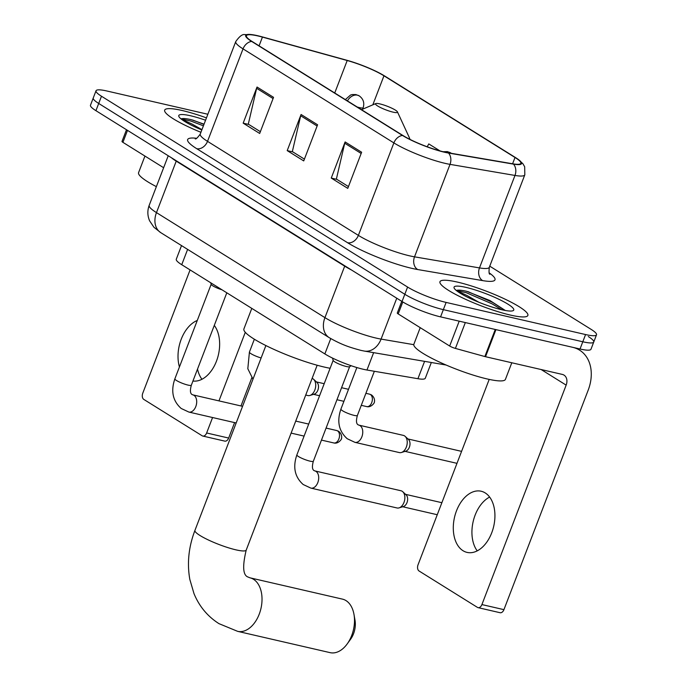 <?xml version="1.0" encoding="UTF-8"?>
<svg xmlns="http://www.w3.org/2000/svg" width="687" height="687" viewBox="0 0 687 687"><rect width="100%" height="100%" fill="white"/><g stroke="black" fill="none" stroke-linecap="round" stroke-linejoin="round"><path stroke-width="1.03" d="M431.333 362.504L425.296 378.236A29.421 4.861 -159 0 1 417.919 378.709L366.97 370.018A29.421 4.861 -159 0 1 363.397 369.297A29.421 4.861 -159 0 1 324.857 353.925L181.737 264.71A29.421 4.861 -159 0 1 176.284 259.239L181.523 245.585M207.852 114.257L106.974 91.019A29.421 4.861 21 0 0 96.025 90.77L90.478 105.214A29.421 4.861 21 0 0 95.931 110.684L402.041 301.499A29.421 4.861 21 0 0 440.573 316.87L580.026 349.005A29.421 4.861 21 0 0 590.975 349.254L593.748 342.023A29.421 4.861 21 0 0 588.295 336.553M96.025 90.77A29.421 4.861 21 0 0 101.478 96.24L407.589 287.054A29.421 4.861 21 0 0 446.121 302.417L585.573 334.552L582.799 341.774A29.421 4.861 21 0 0 593.748 342.023A29.421 4.861 21 0 1 582.799 341.774L443.347 309.648L582.799 341.774L580.026 349.005M407.589 287.054L404.815 294.276A29.421 4.861 21 0 0 443.347 309.648A29.421 4.861 21 0 1 404.815 294.276L98.705 103.462L404.815 294.276L402.041 301.499M93.252 97.992A29.421 4.861 21 0 0 98.705 103.462A29.421 4.861 21 0 1 93.252 97.992M510.338 315.058A47.077 7.772 21 0 0 527.865 315.453A47.077 7.772 21 0 0 504.842 299.06A47.077 7.772 21 0 0 457.482 282.108A47.077 7.772 21 0 0 439.963 281.713A47.077 7.772 21 0 0 462.986 298.106A47.077 7.772 21 0 0 510.338 315.058A47.077 7.772 21 0 0 527.865 315.453A47.077 7.772 21 0 0 504.842 299.06A47.077 7.772 21 0 0 457.482 282.108A47.077 7.772 21 0 0 439.963 281.713A47.077 7.772 21 0 0 462.986 298.106A47.077 7.772 21 0 0 510.338 315.058M206.461 117.881A47.077 7.772 21 0 0 182.21 110.513A47.077 7.772 21 0 0 164.682 110.118A47.077 7.772 21 0 0 200.93 132.299A47.077 7.772 21 0 1 164.682 110.118A47.077 7.772 21 0 1 182.21 110.513A47.077 7.772 21 0 1 206.461 117.881M444.18 151.982A31.387 5.178 -159 0 1 403.071 135.588L252.223 41.555A31.387 5.178 -159 0 1 246.41 35.715A31.387 5.178 -159 0 1 262.434 37.089L347.201 60.516A31.387 5.178 -159 0 1 383.956 75.802L515.01 157.486A31.387 5.178 -159 0 1 520.823 163.326A31.387 5.178 -159 0 1 512.949 163.832L447.993 152.754A31.387 5.178 -159 0 1 444.18 151.982M444.618 152.256A32.169 5.307 21 0 0 448.525 153.046L513.49 164.124A32.169 5.307 21 0 0 517.208 158.671A32.169 5.307 21 0 0 515.593 157.624L384.548 75.931A32.169 5.307 21 0 0 346.866 60.267L262.108 36.84A32.169 5.307 21 0 0 252.206 34.676A32.169 5.307 21 0 0 251.64 41.418L402.488 135.451A32.169 5.307 21 0 0 444.618 152.256M260.364 131.664L248.29 124.141L256.637 88.314A7.849 5.882 -58.1 0 1 257.032 87.034L243.164 123.162L259.677 133.458L273.546 97.331L257.032 87.034M248.806 124.459L243.164 123.162M348.455 186.581L336.381 179.049L344.728 143.222A7.849 5.882 -58.1 0 1 345.114 141.943L331.254 178.07L347.768 188.367L361.637 152.239L345.114 141.943M336.888 179.367L331.254 178.07M304.41 159.126L292.336 151.595L300.683 115.768A7.849 5.882 -58.1 0 1 301.078 114.489L287.209 150.616L303.723 160.913L317.592 124.785L301.078 114.489M292.842 151.913L287.209 150.616M585.573 334.552A29.421 4.861 21 0 0 596.522 334.801A29.421 4.861 21 0 0 591.069 329.331L489.745 266.17M440.024 150.925L428.782 143.918L427.22 146.778M420.221 327.665L413.866 344.221A49.043 8.098 21 0 0 437.842 361.302A49.043 8.098 21 0 0 487.177 378.958A49.043 8.098 21 0 0 505.426 379.37L511.798 362.77M505.306 310.481L489.934 300.528L466.602 291.288C461.209 290.069 457.791 289.811 456.34 290.524L467.315 295.65L478.753 302.22M501.862 309.768A31.971 5.281 21 0 0 513.026 310.704A31.971 5.281 21 0 0 500.291 299.953A31.971 5.281 21 0 0 465.966 287.389A31.971 5.281 21 0 0 454.167 288.111A31.971 5.281 21 0 0 471.96 299.309A31.971 5.281 21 0 0 501.862 309.768M456.348 290.524L466.087 292.628L492.201 303.912L501.699 309.734M467.873 291.589L492.751 302.478L504.919 310.412M463.021 550.716A31.387 20.103 -77 0 0 467.066 552.4A31.387 20.103 -77 0 0 492.828 529.608A31.387 20.103 -77 0 0 485.202 492.923A31.387 20.103 -77 0 0 481.158 491.231A31.387 20.103 -77 0 0 455.395 514.022A31.387 20.103 -77 0 0 463.021 550.716M402.788 301.954L398.194 313.933L449.667 346.025L459.208 321.164M484.859 356.544L495.258 329.468A4.903 0.807 21 0 0 495.937 329.631L572.683 347.313A39.228 29.421 -58.1 0 1 579.57 350.138A39.228 29.421 -58.1 0 1 588.175 390.199L503.932 609.652A4.903 3.143 103 0 1 500.084 612.718L478.066 607.643A4.903 3.143 -77 0 0 481.913 604.577L566.157 385.124A9.807 7.359 121.9 0 0 564.001 375.111A9.807 7.359 121.9 0 0 562.284 374.406L485.537 356.716A4.903 0.807 -159 0 1 484.859 356.544L455.412 348.412A4.903 0.807 -159 0 1 449.667 346.025M489.204 379.404L418.048 564.766A4.903 3.143 -77 0 0 419.07 571L477.431 607.377A4.903 3.143 -77 0 0 478.066 607.643M398.194 313.933A4.903 0.807 -159 0 1 397.284 313.023L401.766 301.335M477.225 550.871A31.387 20.103 103 0 1 473.154 521.596A31.387 20.103 103 0 1 489.625 497.062M345.99 600.601A27.463 17.587 -77 0 0 342.452 599.124L249.974 577.819A27.463 17.587 103 0 1 253.512 579.296A27.463 17.587 103 0 1 260.184 611.396A27.463 17.587 103 0 1 237.642 631.344L330.121 652.65A27.463 17.587 -77 0 0 347.184 643.942A27.463 17.587 -77 0 0 353.985 614.427A27.463 17.587 -77 0 0 345.99 600.601M379.877 103.909A11.773 1.941 21 0 0 375.772 103.565A11.773 1.941 21 0 0 380.461 107.524A11.773 1.941 21 0 0 393.093 112.144A11.773 1.941 21 0 0 397.438 111.878A11.773 1.941 21 0 0 390.886 107.756A11.773 1.941 21 0 0 379.877 103.909M251.794 308.377L243.911 328.918A53.947 8.905 21 0 0 270.292 347.699A53.947 8.905 21 0 0 324.556 367.124A53.947 8.905 21 0 0 330.121 368.275M353.985 614.427L355.007 620.206A17.656 11.31 103 0 1 350.628 639.185L347.184 643.942M332.491 358.073L333.195 360.46A8.828 1.46 21 0 0 337.978 363.552A8.828 1.46 21 0 0 346.394 366.514A8.828 1.46 21 0 0 349.546 366.738L351.186 365.733M314.835 470.913L401.002 490.767A8.828 5.651 103 0 1 402.135 491.239A8.828 5.651 103 0 1 402.788 491.746A8.828 5.651 103 0 1 403.973 502.455A8.828 5.651 103 0 1 399.078 507.873A8.828 5.651 103 0 1 397.034 507.968L310.868 488.113L303.182 484.515C294.775 477.001 292.671 467.134 296.87 454.906A8.828 1.46 21 0 0 298.201 456.357A8.828 1.46 21 0 0 310.06 461.157A8.828 1.46 21 0 0 313.349 461.235C311.975 466.25 312.164 469.333 313.907 470.483L314.835 470.913A8.828 5.651 103 0 1 315.977 471.385A8.828 5.651 103 0 1 316.278 471.6A8.828 5.651 103 0 1 318.029 481.973A8.828 5.651 103 0 1 310.868 488.113M402.788 491.746L406.146 494.88A6.372 4.088 103 0 1 406.996 502.618A6.372 4.088 103 0 1 403.458 506.525L399.078 507.873M210.711 282.769L211.192 284.409A8.828 1.46 21 0 0 222.004 289.811M358.88 425.133L403.363 435.386A8.828 5.651 103 0 1 405.15 436.365A8.828 5.651 103 0 1 406.335 447.074A8.828 5.651 103 0 1 401.431 452.493A8.828 5.651 103 0 1 399.396 452.587L354.921 442.342L347.236 438.735C338.82 431.23 336.716 421.354 340.915 409.126A8.828 1.46 21 0 0 342.255 410.577A8.828 1.46 21 0 0 354.114 415.377A8.828 1.46 21 0 0 357.395 415.455C356.021 420.47 356.209 423.553 357.953 424.712L358.88 425.133A8.828 5.651 103 0 1 360.323 425.82A8.828 5.651 103 0 1 361.86 436.829A8.828 5.651 103 0 1 354.921 442.342M405.15 436.365L408.507 439.491A6.372 4.088 103 0 1 409.358 447.228A6.372 4.088 103 0 1 405.819 451.144L401.431 452.493M312.113 378.417A8.828 5.651 103 0 1 313.65 379.327A8.828 5.651 103 0 1 314.826 390.036A8.828 5.651 103 0 1 309.931 395.454A8.828 5.651 103 0 1 307.896 395.549L305.724 395.051M313.65 379.327L317.008 382.453A6.372 4.088 103 0 1 317.858 390.19A6.372 4.088 103 0 1 314.32 394.106L309.931 395.454M192.944 381.019A31.387 20.103 -77 0 0 216.448 361.207A31.387 20.103 -77 0 0 214.292 325.398M127.507 130.367L122.913 142.338L163.635 167.722M251.811 377.738L240.982 405.957M234.593 422.599L228.659 438.057A4.903 3.143 103 0 1 224.804 441.123L202.785 436.047A4.903 3.143 -77 0 0 206.641 432.982L212.575 417.524M190.084 269.914L142.776 393.17A4.903 3.143 -77 0 0 143.789 399.405L202.15 435.781A4.903 3.143 -77 0 0 202.785 436.047M197.281 320.46A31.387 20.103 -77 0 0 179.436 366.935M218.964 400.882L245.285 332.31M122.913 142.338A4.903 0.807 -159 0 1 122.003 141.428L126.494 129.74M201.952 379.276A31.387 20.103 103 0 1 197.521 369.082M144.94 156.069L138.585 172.626A49.043 8.098 21 0 0 156.37 186.641M204.048 124.167L191.321 119.693C185.928 118.473 182.51 118.216 181.067 118.928L192.034 124.064L201.952 129.645M205.559 120.234A31.971 5.281 21 0 0 190.685 115.802A31.971 5.281 21 0 0 178.886 116.515A31.971 5.281 21 0 0 201.832 129.946M181.076 118.928L190.814 121.032L203.412 125.824M192.592 120.002L203.962 124.39M373.634 352.663L366.97 370.018M330.756 338.579L324.857 353.925M424.583 361.353L417.919 378.709M187.62 249.39L181.737 264.71M344.814 265.826A4.903 3.675 -58.1 0 1 344.694 266.161L176.224 161.144L156.464 212.618A19.614 14.71 121.9 0 0 160.767 232.653L153.914 227.242L149.611 220.836C147.43 215.727 147.293 210.557 149.199 205.327A39.228 6.475 21 0 0 156.464 212.618L324.934 317.634A39.228 6.475 21 0 0 376.313 338.133A39.228 6.475 21 0 0 381.079 339.095L396.768 298.218M351.512 270.008A39.228 6.475 -159 0 1 344.694 266.161L324.934 317.634A19.614 14.71 121.9 0 0 329.236 337.669L160.767 232.653M440.573 316.87L446.121 302.417M95.931 110.684L101.478 96.24M446.078 365.02L364.393 351.083A19.614 14.925 -80.3 0 0 381.079 339.095L413.772 344.668M176.344 160.81A4.903 3.675 -58.1 0 1 176.224 161.144A39.228 6.475 -159 0 1 171.475 157.778M489.196 272.876A49.043 8.098 -159 0 1 482.712 280.622L417.748 269.544A49.043 8.098 -159 0 1 347.57 242.717L196.722 148.684A9.807 7.359 121.9 0 0 207.526 141.35L358.374 235.383A39.228 6.475 21 0 0 409.761 255.873A39.228 6.475 21 0 0 414.519 256.835L479.483 267.913A39.228 6.475 21 0 0 489.324 267.286C488.809 271.889 488.998 274.199 489.891 274.216M196.722 148.684A49.043 8.098 -159 0 1 196.602 138.285M200.261 134.051A39.228 6.475 21 0 0 207.526 141.35L243.026 48.871A39.228 6.475 -159 0 1 235.753 41.572L200.261 134.051C197.521 137.838 195.829 139.427 195.194 138.826M517.208 158.671L522.824 163.609L524.679 166.761L524.816 174.807A39.228 6.475 -159 0 1 514.984 175.443L450.019 164.365A39.228 6.475 -159 0 1 445.253 163.394A39.228 6.475 -159 0 1 393.874 142.905A9.807 7.359 -58.1 0 1 402.488 135.451M448.525 153.046A9.807 7.463 -80.3 0 1 450.019 164.365L414.519 256.835A9.807 7.463 99.7 0 0 417.748 269.544M482.712 280.622A9.807 7.463 99.7 0 1 479.483 267.913L514.984 175.443A9.807 7.463 -80.3 0 0 513.49 164.124M251.64 41.418A9.807 7.359 121.9 0 0 243.026 48.871L393.874 142.905L358.374 235.383A9.807 7.359 121.9 0 1 347.57 242.717M383.956 75.802L372.818 104.828M347.201 60.516L334.732 92.985M262.434 37.089L259.085 45.831M515.01 157.486L512.596 163.772M300.683 115.768L317.119 126.013M344.728 143.222L361.164 153.467M256.637 88.314L273.074 98.559M541.141 369.529L566.157 385.124M495.937 329.631L485.537 356.716M481.913 604.577L503.932 609.652M465.331 322.572L455.412 348.412M249.974 577.819L248.007 577.028C242.932 575.259 242.331 566.277 246.212 550.089A27.463 4.534 -159 0 1 235.985 549.858A27.463 4.534 -159 0 1 200.02 535.508A27.463 4.534 -159 0 1 194.936 530.407L265.886 345.561M409.229 139.023A32.435 5.35 21 0 0 409.358 137.675L409.993 139.409M337.54 430.878A6.372 4.088 103 0 1 339.095 438.332A6.372 4.088 103 0 1 333.856 442.96C338.476 444.291 342.281 438.418 341.439 438.435C341.619 438.718 342.658 434.416 338.665 431.333A6.372 4.783 121.9 0 0 337.54 430.878A6.372 4.088 103 0 0 336.724 430.534L326.076 428.078M188.058 385.106A8.828 1.46 21 0 0 191.347 385.184C189.973 390.199 190.162 393.282 191.905 394.441L192.832 394.862A8.828 5.651 103 0 1 193.966 395.334A8.828 5.651 103 0 1 194.275 395.549A8.828 5.651 103 0 1 196.027 405.923A8.828 5.651 103 0 1 188.865 412.063L181.179 408.464C172.772 400.95 170.659 391.083 174.867 378.855A8.828 1.46 21 0 0 176.198 380.306A8.828 1.46 21 0 0 188.058 385.106M445.665 152.308A9.807 7.359 -58.1 0 1 448.997 152.205A9.807 7.359 121.9 0 1 450.715 152.909L451.325 153.321M461.089 451.204A6.372 4.088 103 0 1 461.578 451.368L407.923 438.95M370.405 394.51A6.372 4.088 103 0 1 371.95 401.955A6.372 4.088 103 0 1 366.721 406.592C371.341 407.915 375.145 402.05 374.295 402.067C374.475 402.342 375.523 398.039 371.521 394.965A6.372 4.783 121.9 0 0 370.405 394.51A6.372 4.088 103 0 0 369.58 394.166L365.896 393.316M357.223 107.009A9.807 1.623 21 0 0 359.533 107.627A9.807 1.623 21 0 0 363.183 107.713C364.625 102.784 363.303 98.834 359.215 95.871A9.807 7.359 121.9 0 0 357.489 95.167A9.807 7.359 -58.1 0 0 347.433 100.903M254.353 339.223L249.415 352.087A8.828 1.46 21 0 0 250.746 353.539A8.828 1.46 21 0 0 261.129 357.961M206.641 432.982L228.659 438.057M364.393 351.083L360.898 350.379C350.542 347.528 342.624 345.338 329.236 337.669M149.199 205.327L168.229 155.751M252.206 34.676L244.744 34.59C242.425 34.049 239.428 36.377 235.753 41.572M596.522 334.801L593.748 342.023M524.816 174.807L489.324 267.286M576.402 348.172L579.57 350.138M194.936 530.407C188.659 546.861 186.95 563.203 189.827 579.433L194.009 593.662C199.273 606.406 207.586 616.394 218.955 623.641L237.642 631.344M375.772 103.565L361.508 109.68M397.438 111.878L409.358 137.675M317.162 365.244L246.212 550.089M333.161 360.349L296.87 454.906M441.878 502.704L405.57 494.339M349.649 366.678L313.349 461.235M437.258 514.726L402.702 506.757M211.158 284.298L174.867 378.855M192.832 394.862L242.563 406.326M308.703 424.077L295.728 421.088M226.804 292.799L191.347 385.184M188.865 412.063L236.173 422.969M333.856 442.96L321.456 440.101M304.083 436.099L291.116 433.111M336.724 430.534L338.665 431.333M356.871 367.554L340.915 409.126M374.355 371.281L357.395 415.455M456.984 463.339L405.064 451.376M443.106 151.724L447.392 151.604L450.715 152.909M348.524 389.314L341.568 387.708M324.195 383.707L316.424 381.912M249.415 352.087L247.818 368.721L252.988 379.164M366.721 406.592L361.285 405.339M343.904 401.328L336.956 399.731M319.584 395.729L313.564 394.338M369.58 394.166L371.521 394.965M362.607 109.207L363.183 107.713M345.355 99.606L350.55 95.021L352.251 94.548L355.892 94.566L359.215 95.871"/></g></svg>
